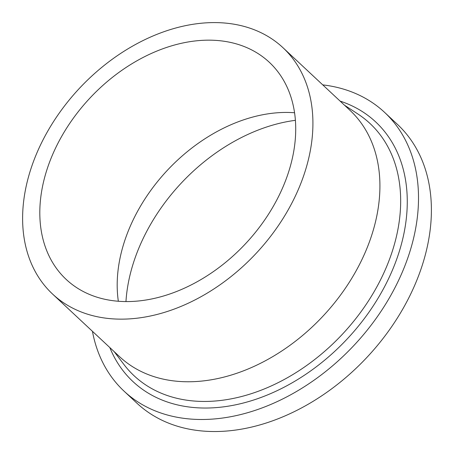 <?xml version="1.0" encoding="UTF-8"?>
<svg xmlns="http://www.w3.org/2000/svg" width="454" height="454" viewBox="0 0 454 454"><rect width="100%" height="100%" fill="white"/><g stroke="black" fill="none" stroke-linecap="round" stroke-linejoin="round"><path stroke-width="0.68" d="M322.749 84.875A190.788 136.779 133.1 0 1 384.583 112.371A190.788 136.779 133.1 0 1 390.571 295.809A190.788 136.779 133.1 0 1 124.038 391.144A190.788 136.779 133.1 0 1 92.434 331.306M384.583 112.371L397.471 124.413A190.788 136.779 133.1 0 1 403.453 307.857A190.788 136.779 133.1 0 1 136.921 403.186L124.038 391.144M282.921 47.653L349.926 110.277A168.65 120.906 133.1 0 1 355.221 272.434A168.65 120.906 133.1 0 1 119.606 356.702L52.607 294.084A168.65 120.906 133.1 0 1 47.312 131.921A168.65 120.906 133.1 0 1 282.921 47.653A168.65 120.906 133.1 0 1 288.216 209.816A168.65 120.906 133.1 0 1 52.607 294.084M118.346 301.286A148.668 106.582 133.1 0 1 138.952 208.84A148.668 106.582 133.1 0 1 294.55 112.757M273.944 205.197A148.668 106.582 133.1 0 1 66.25 279.482A148.668 106.582 133.1 0 1 61.585 136.535A148.668 106.582 133.1 0 1 269.279 62.255A148.668 106.582 133.1 0 1 273.944 205.197M125.957 301.604A164.433 117.887 133.1 0 1 149.758 225.825A164.433 117.887 133.1 0 1 295.384 120.327M344.495 105.197L357.985 114.056A172.69 123.806 133.1 0 1 375.373 289.51A172.69 123.806 133.1 0 1 123.925 364.488L114.175 351.629M340.12 101.111A177.718 127.409 133.1 0 1 381.235 292.796A177.718 127.409 133.1 0 1 234.616 405.019A177.718 127.409 133.1 0 1 109.806 347.537"/></g></svg>
